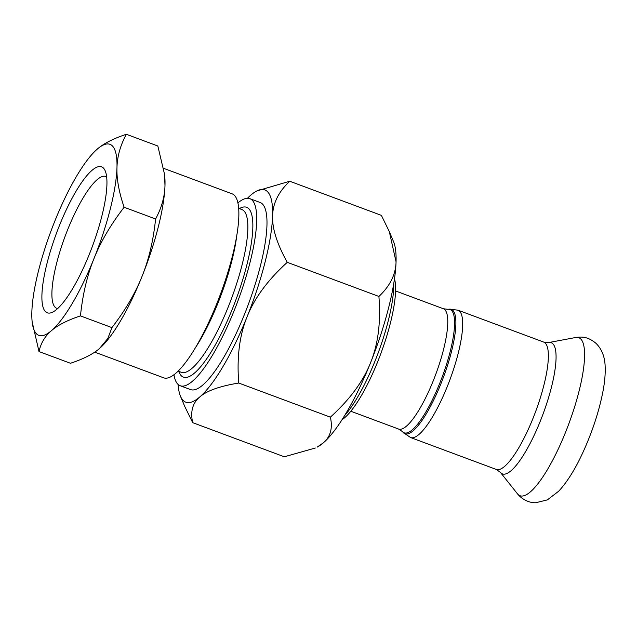 <?xml version="1.0" encoding="UTF-8"?>
<svg xmlns="http://www.w3.org/2000/svg" width="637" height="637" viewBox="0 0 637 637"><rect width="100%" height="100%" fill="white"/><g stroke="black" fill="none" stroke-linecap="round" stroke-linejoin="round"><path stroke-width="0.96" d="M94.714 352.134L163.621 377.797A98.154 24.095 -69.6 0 0 218.634 299.016A98.154 24.095 -69.6 0 0 234.289 195.217A98.154 24.095 -69.6 0 0 232.123 193.831L163.685 168.351M173.941 374.731A99.818 24.509 -69.6 0 0 180.183 385.735A99.818 24.509 -69.6 0 0 236.128 305.625A99.818 24.509 -69.6 0 0 252.053 200.058A99.818 24.509 -69.6 0 0 249.847 198.656A99.818 24.509 -69.6 0 0 237.927 202.9M57.649 308.539A70.333 17.271 110.4 0 1 56.725 308.308A70.333 17.271 110.4 0 1 65.085 236.367A70.333 17.271 110.4 0 1 105.814 176.481A70.333 17.271 110.4 0 1 106.666 176.911M103.313 167.953A77.881 19.118 -69.6 0 0 54.487 238.708A77.881 19.118 -69.6 0 0 52.656 312.138A77.881 19.118 -69.6 0 0 92.333 246.511A77.881 19.118 -69.6 0 0 105.24 170.923A77.881 19.118 -69.6 0 0 103.313 167.953M96.107 150.149L97.357 149.034A101.928 25.026 -69.6 0 0 96.083 150.173A101.928 25.026 -69.6 0 0 54.798 221.182A101.928 25.026 -69.6 0 0 31.85 311.995A101.928 25.026 -69.6 0 0 32.161 321.844A101.928 25.026 -69.6 0 0 51.462 330.651A101.928 25.026 -69.6 0 0 94.021 258.495A101.928 25.026 -69.6 0 0 116.969 167.69A101.928 25.026 -69.6 0 0 97.357 149.034C103.704 143.5 113.37 138.587 126.357 134.28C120.385 145.26 117.256 156.399 116.969 167.69C116.571 178.941 118.952 192.127 124.127 207.256C110.742 224.614 100.71 241.694 94.021 258.495C87.213 275.256 82.691 294.39 80.453 315.896C67.466 320.204 57.8 325.117 51.462 330.651C45.004 336.137 40.848 343.104 39.008 351.56L32.161 321.844M164.497 174.148L164.672 175.716A101.928 25.026 110.4 0 1 164.983 185.566L164.497 174.148L157.825 146L126.357 134.28M39.008 351.56L70.476 363.281C83.463 358.973 93.129 354.061 99.476 348.527L107.804 338.526L111.929 327.617C125.314 310.259 135.347 293.179 142.035 276.378C148.835 259.617 153.358 240.483 155.595 218.977C161.567 207.996 164.696 196.857 164.983 185.566A101.928 25.026 110.4 0 1 142.035 276.378A101.928 25.026 110.4 0 1 100.75 347.388A101.928 25.026 110.4 0 1 100.726 347.412M80.453 315.896L111.929 327.617M124.127 207.256L155.595 218.977M249.847 198.656L260.135 202.486A99.818 24.509 110.4 0 1 262.34 203.896A99.818 24.509 110.4 0 1 246.415 309.463A99.818 24.509 110.4 0 1 190.471 389.573L180.183 385.735M178.129 384.477A113.251 27.805 -69.6 0 0 180.47 396.246A113.251 27.805 -69.6 0 0 199.803 396.931A113.251 27.805 -69.6 0 0 247.092 316.756A113.251 27.805 -69.6 0 0 272.596 215.863A113.251 27.805 -69.6 0 0 256.934 190.901A113.251 27.805 -69.6 0 0 250.803 195.129A113.251 27.805 -69.6 0 0 247.467 198.266M256.934 190.901L289.747 181.242C278.576 191.761 272.859 203.299 272.596 215.863C272.095 228.341 276.991 243.828 287.271 262.333C267.866 279.93 254.474 298.076 247.092 316.756C239.488 335.357 236.701 357.453 238.748 383.044C219.789 386.133 206.802 390.768 199.803 396.931C192.581 403.006 190.208 411.582 192.692 422.665L184.738 406.422L180.47 396.246M389.326 231.613L393.594 241.789A113.251 27.805 110.4 0 1 396.055 261.831L389.326 231.613L381.372 215.362L289.747 181.242M370.551 362.732C378.163 344.131 380.942 322.035 378.904 296.452C390.067 285.933 395.784 274.396 396.055 261.831A113.251 27.805 110.4 0 1 370.551 362.732A113.251 27.805 110.4 0 1 323.262 442.898C330.492 436.823 332.864 428.239 330.372 417.163C349.777 399.558 363.17 381.42 370.551 362.732M323.262 442.898A113.251 27.805 110.4 0 1 317.13 447.134L323.262 442.898M192.692 422.665L284.325 456.785L315.323 448.026M330.372 417.163L238.748 383.044M378.904 296.452L287.271 262.333M341.997 419.743A79.275 19.46 -69.6 0 0 380.719 353.901A79.275 19.46 -69.6 0 0 394.494 278.767M393.754 283.545A83.049 20.392 110.4 0 1 344.569 415.642M194.834 348.638A86.823 21.316 -69.6 0 0 236.669 236.303M238.7 208.371L241.885 209.557A86.823 21.316 110.4 0 1 243.804 210.775A86.823 21.316 110.4 0 1 229.957 302.607A86.823 21.316 110.4 0 1 181.29 372.287L178.105 371.1M178.766 371.347A90.597 22.247 -69.6 0 0 229.264 316.438A90.597 22.247 -69.6 0 0 248.637 208.57A90.597 22.247 -69.6 0 0 239.361 208.618M398.579 429.035L402.425 431.599A65.77 16.148 -69.6 0 0 439.49 383.896A65.77 16.148 -69.6 0 0 451.514 310.466A65.77 16.148 -69.6 0 0 447.954 309.319L443.368 308.746A64.178 15.758 110.4 0 1 444.785 309.654A64.178 15.758 110.4 0 1 434.545 377.526A64.178 15.758 110.4 0 1 398.579 429.035L350.796 411.239M447.954 309.319L449.212 309.168A66.359 16.291 110.4 0 1 452.796 310.323A66.359 16.291 110.4 0 1 440.661 384.406A66.359 16.291 110.4 0 1 403.269 432.539L402.425 431.599M458.019 310.179L543.703 342.085A67.952 16.681 -69.6 0 1 545.2 343.04A67.952 16.681 -69.6 0 1 534.363 414.902A67.952 16.681 -69.6 0 1 496.279 469.437L410.594 437.531A67.952 16.681 -69.6 0 0 448.679 382.996A67.952 16.681 -69.6 0 0 459.524 311.135A67.952 16.681 -69.6 0 0 458.019 310.179L449.212 309.168M580.665 338.892A84.299 20.695 -69.6 0 0 575.649 337.506C581.7 336.694 587.704 336.368 596.184 343.502C601.869 349.243 604.855 356.895 605.15 366.442C605.476 374.038 604.688 382.646 602.793 392.265C598.852 412.004 592.211 432.077 582.895 452.477C575.275 469.087 567.209 481.994 558.689 491.207L547.366 499.886L535.781 502.72C531.362 503.007 523.319 500.969 517.451 493.802A84.299 20.695 -69.6 0 0 564.939 433.773A84.299 20.695 -69.6 0 0 580.665 338.892M496.279 469.437L500.34 472.312A69.974 17.183 -69.6 0 0 539.762 422.482A69.974 17.183 -69.6 0 0 552.812 343.725A69.974 17.183 -69.6 0 0 548.648 342.571L575.649 337.506M443.368 308.746L395.585 290.958M410.594 437.531L403.269 432.539M500.34 472.312L517.451 493.802M543.703 342.085L548.648 342.571"/></g></svg>
